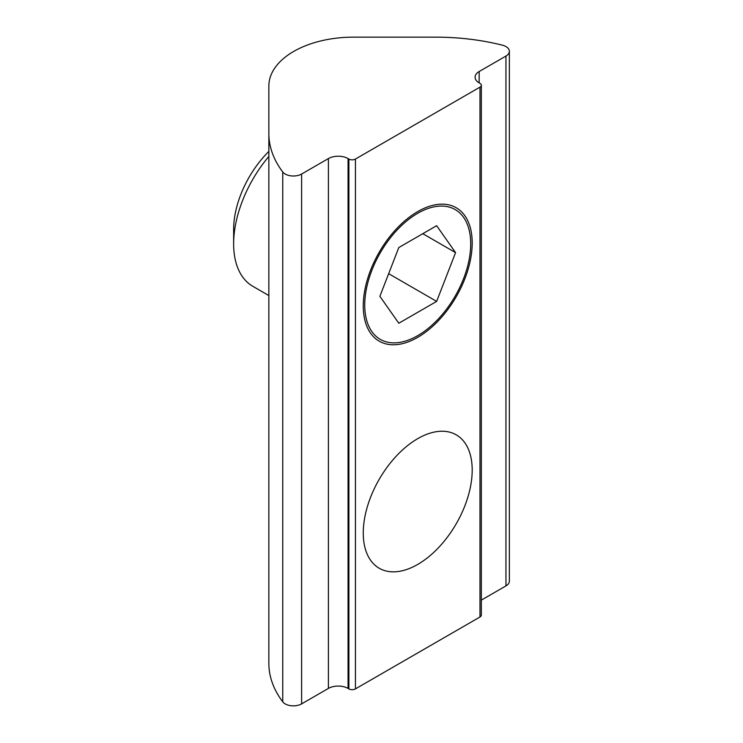 <?xml version="1.0" encoding="UTF-8"?>
<svg xmlns="http://www.w3.org/2000/svg" width="743" height="743" viewBox="0 0 743 743"><rect width="100%" height="100%" fill="white"/><g stroke="black" fill="none" stroke-linecap="round" stroke-linejoin="round"><path stroke-width="1.11" d="M268.855 156.448A92.699 53.524 120 0 0 233.636 243.88A92.699 53.524 120 0 0 252.843 286.315L268.855 295.556L268.855 615.863M470.709 243.88A74.932 43.261 -60 0 1 417.724 335.65A74.932 43.261 -60 0 1 364.739 305.057A74.932 43.261 -60 0 1 417.724 213.287A74.932 43.261 -60 0 1 470.709 243.88L470.709 242.172M268.855 151.405A74.932 43.261 120 0 0 233.636 229.364L233.636 243.88M398.805 247.549L379.877 296.318L398.805 323.242L436.652 301.389L455.57 252.62L436.652 225.696L398.805 247.549M455.57 252.62L422.795 233.692M436.652 301.389L388.663 273.684M472.195 470.096A77.021 44.469 -60 0 1 438.565 547.61A77.021 44.469 -60 0 1 379.218 568.246A77.021 44.469 -60 0 1 363.262 532.991A77.021 44.469 -60 0 1 396.883 455.478A77.021 44.469 -60 0 1 456.239 434.841A77.021 44.469 -60 0 1 472.195 470.096M472.195 243.026A77.021 44.469 -60 0 1 438.565 320.539A77.021 44.469 -60 0 1 379.218 341.176A77.021 44.469 -60 0 1 363.262 305.912A77.021 44.469 -60 0 1 396.883 228.398A77.021 44.469 -60 0 1 456.239 207.761A77.021 44.469 -60 0 1 472.195 243.026M282.749 701.829A11.609 6.706 0 0 0 285.182 703.89A11.609 6.706 0 0 0 301.602 703.89L328.397 688.417L328.397 158.575L301.602 174.038A11.609 6.706 180 0 1 285.182 174.038A11.609 6.706 180 0 1 282.749 171.977A166.869 96.339 0 0 1 268.855 133.489L268.855 663.332A166.869 96.339 0 0 0 282.749 701.829L282.749 171.977M479.987 616.987L479.987 87.135L355.442 159.048A4.634 2.675 180 0 1 348.885 159.048L348.885 688.891A4.634 2.675 0 0 0 355.442 688.891L479.987 616.987A4.634 2.675 0 0 0 481.343 615.093L481.343 85.25A4.634 2.675 0 0 0 479.987 83.355L479.161 82.882A13.903 8.024 180 0 1 475.093 77.207A13.903 8.024 180 0 1 479.161 71.532L479.161 82.882M328.397 158.575A13.903 8.024 180 0 1 348.068 158.575L348.885 159.048M479.987 87.135A4.634 2.675 0 0 0 481.343 85.25M268.855 133.489L268.855 86.021A84.646 48.871 0 0 1 353.501 37.15L435.714 37.15A166.869 96.339 0 0 1 502.389 45.174A11.609 6.706 180 0 1 509.364 51.323A11.609 6.706 180 0 1 505.955 56.059L479.161 71.532M348.068 158.575L348.068 688.417L348.885 688.891M348.068 688.417A13.903 8.024 0 0 0 328.397 688.417M481.343 600.112L505.955 585.902A11.609 6.706 0 0 0 509.364 581.165L509.364 51.323M268.855 86.021L268.855 197.842M355.442 159.048L355.442 688.891M301.602 703.89L301.602 174.038M505.955 56.059L505.955 585.902"/></g></svg>
